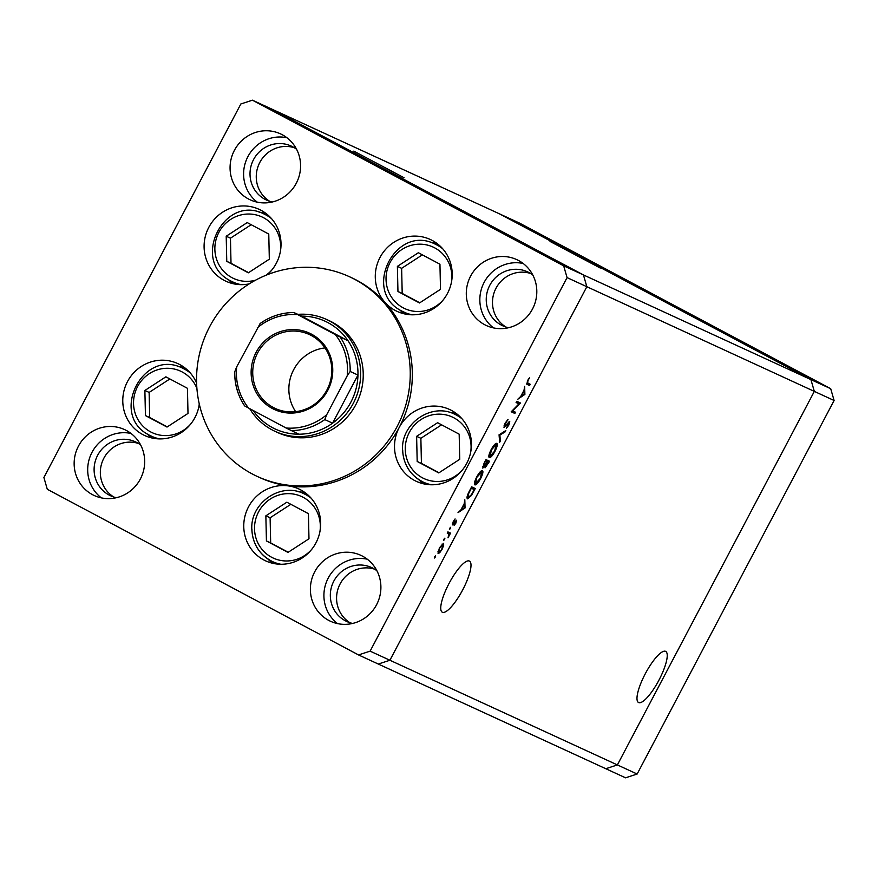 <?xml version="1.0" encoding="UTF-8"?>
<svg xmlns="http://www.w3.org/2000/svg" width="878" height="878" viewBox="0 0 878 878"><rect width="100%" height="100%" fill="white"/><g stroke="black" fill="none" stroke-linecap="round" stroke-linejoin="round"><path stroke-width="1.32" d="M269.327 259.175L268.767 234.064L247.201 222.584L226.206 236.226L226.765 261.337L248.331 272.817L269.327 259.175M251.185 224.713L230.453 238.179L231.013 263.29L248.584 272.641M231.013 263.29L226.765 261.337M230.453 238.179L226.206 236.226M397.383 266.374L397.954 291.485L419.508 302.965L440.504 289.323L439.944 264.212L418.378 252.732L397.383 266.374L401.63 268.328L402.201 293.439L419.772 302.789M422.373 254.85L401.63 268.328M402.201 293.439L397.954 291.485M437.617 422.702L416.622 436.333L417.182 461.455L438.748 472.924L459.743 459.293L459.172 434.171L437.617 422.702M441.601 424.82L420.869 438.287L421.429 463.408L439 472.759M421.429 463.408L417.182 461.455M420.869 438.287L416.622 436.333M286.854 502.194L265.858 515.825L266.429 540.936L287.984 552.416L308.979 538.774L308.419 513.663L286.854 502.194M290.848 504.312L270.106 517.779L270.676 542.9L288.247 552.251M270.676 542.9L266.429 540.936M270.106 517.779L265.858 515.825M144.881 390.469L145.441 415.579L167.007 427.059L188.002 413.417L187.442 388.306L165.876 376.827L144.881 390.469L149.128 392.422L149.688 417.533L167.27 426.895M169.86 378.956L149.128 392.422M149.688 417.533L145.441 415.579M353.779 151.115L404.067 177.751L353.779 151.115M550.023 241.428L600.3 268.053L550.023 241.428M645.264 673.799A28.941 7.529 -62 0 1 665.711 651.399A28.941 7.529 -62 0 1 658.961 680.11A28.941 7.529 -62 0 1 638.515 702.51A28.941 7.529 -62 0 1 645.264 673.799M462.728 589.807A28.941 7.529 118 0 0 469.478 561.097A28.941 7.529 118 0 0 449.02 583.497A28.941 7.529 118 0 0 442.271 612.207A28.941 7.529 118 0 0 462.728 589.807M252.447 100.18L272.224 109.289L583.453 274.935L272.224 109.289L499.703 213.958L810.921 379.614L814.323 391.39L586.844 286.711L389.909 660.245L370.121 651.147L567.067 277.613L563.665 265.836L252.447 100.18L240.846 103.977L43.9 477.511L47.291 489.287L358.52 654.933L370.121 651.147M563.665 265.836L583.453 274.935L586.844 286.711L583.453 274.935L830.709 388.713L519.48 223.067L499.703 213.958L810.921 379.614L814.323 391.39L617.377 764.925L389.909 660.245L586.844 286.711L567.067 277.613M830.709 388.713L834.1 400.489L637.154 774.023L625.553 777.82L605.776 768.711L617.377 764.925L605.776 768.711L378.297 664.042L389.909 660.245L378.297 664.042L358.52 654.933M275.055 431.35L277.657 432.547A61.592 59.463 -65.3 0 0 356.677 403.013A61.592 59.463 -65.3 0 0 332.125 322.127A61.592 59.463 -65.3 0 0 329.151 320.657L326.539 319.46A61.592 59.463 114.7 0 1 329.524 320.931A61.592 59.463 114.7 0 1 354.075 401.817A61.592 59.463 114.7 0 1 275.055 431.35A61.592 59.463 114.7 0 1 272.081 429.88A61.592 59.463 114.7 0 1 249.692 408.632M354.69 279.325A109.98 106.183 -65.3 0 0 349.378 276.691A109.98 106.183 -65.3 0 0 208.262 329.448A109.98 106.183 -65.3 0 0 252.118 473.879A109.98 106.183 -65.3 0 0 257.43 476.513A109.98 106.183 -65.3 0 0 398.535 423.767A109.98 106.183 -65.3 0 0 354.69 279.325M257.43 476.513L259.504 477.467A109.98 106.183 -65.3 0 0 288.379 485.907A39.598 38.226 -65.3 0 0 245.84 513.125A39.598 38.226 -65.3 0 0 263.751 559.923A39.598 38.226 -65.3 0 0 265.672 560.877A39.598 38.226 -65.3 0 0 316.464 541.88A39.598 38.226 -65.3 0 0 300.682 489.891A39.598 38.226 -65.3 0 0 298.772 488.936A39.598 38.226 -65.3 0 0 288.379 485.907A109.98 106.183 -65.3 0 0 399.227 427.454A39.598 38.226 -65.3 0 0 414.515 480.442A39.598 38.226 -65.3 0 0 416.424 481.385A39.598 38.226 -65.3 0 0 467.228 462.399A39.598 38.226 -65.3 0 0 451.435 410.399A39.598 38.226 -65.3 0 0 449.525 409.455A39.598 38.226 -65.3 0 0 399.227 427.454A109.98 106.183 -65.3 0 0 385.08 302.482A39.598 38.226 -65.3 0 0 395.276 310.472A39.598 38.226 -65.3 0 0 397.185 311.416A39.598 38.226 -65.3 0 0 447.989 292.429A39.598 38.226 -65.3 0 0 432.206 240.429A39.598 38.226 -65.3 0 0 430.297 239.485A39.598 38.226 -65.3 0 0 382.951 252.71A39.598 38.226 -65.3 0 0 385.08 302.482A109.98 106.183 -65.3 0 0 356.775 280.291A109.98 106.183 -65.3 0 0 351.452 277.657L349.378 276.691M196.606 383.104A39.598 38.226 -65.3 0 0 179.705 364.535A39.598 38.226 -65.3 0 0 177.784 363.58A39.598 38.226 -65.3 0 0 126.992 382.567A39.598 38.226 -65.3 0 0 142.774 434.566A39.598 38.226 -65.3 0 0 144.683 435.521A39.598 38.226 -65.3 0 0 199.306 404.132M267.362 274.704A39.598 38.226 -65.3 0 0 261.018 210.281A39.598 38.226 -65.3 0 0 259.109 209.337A39.598 38.226 -65.3 0 0 208.305 228.324A39.598 38.226 -65.3 0 0 224.099 280.323A39.598 38.226 -65.3 0 0 226.008 281.267A39.598 38.226 -65.3 0 0 249.253 283.868M328.712 620.384A36.294 35.043 -65.3 0 0 330.468 621.251A36.294 35.043 -65.3 0 0 377.035 603.845A36.294 35.043 -65.3 0 0 362.57 556.18A36.294 35.043 -65.3 0 0 360.814 555.313A36.294 35.043 -65.3 0 0 314.247 572.719A36.294 35.043 -65.3 0 0 328.712 620.384M248.397 198.933A36.294 35.043 -65.3 0 0 250.153 199.8A36.294 35.043 -65.3 0 0 296.72 182.394A36.294 35.043 -65.3 0 0 282.255 134.729A36.294 35.043 -65.3 0 0 280.499 133.862A36.294 35.043 -65.3 0 0 233.932 151.268A36.294 35.043 -65.3 0 0 248.397 198.933M92.486 494.654A36.294 35.043 -65.3 0 0 94.242 495.521A36.294 35.043 -65.3 0 0 140.809 478.115A36.294 35.043 -65.3 0 0 126.333 430.45A36.294 35.043 -65.3 0 0 124.588 429.583A36.294 35.043 -65.3 0 0 78.01 446.99A36.294 35.043 -65.3 0 0 92.486 494.654M484.634 324.673A36.294 35.043 -65.3 0 0 486.379 325.54A36.294 35.043 -65.3 0 0 532.946 308.134A36.294 35.043 -65.3 0 0 518.481 260.47A36.294 35.043 -65.3 0 0 516.725 259.603A36.294 35.043 -65.3 0 0 470.158 277.009A36.294 35.043 -65.3 0 0 484.634 324.673M532.814 275.033A29.698 28.667 -65.3 0 0 528.94 272.531A29.698 28.667 -65.3 0 0 527.502 271.818A29.698 28.667 -65.3 0 0 489.397 286.063A29.698 28.667 -65.3 0 0 501.239 325.058A29.698 28.667 -65.3 0 0 502.677 325.771A29.698 28.667 -65.3 0 0 508.571 327.724M140.678 445.014A29.698 28.667 -65.3 0 0 136.792 442.512A29.698 28.667 -65.3 0 0 135.355 441.799A29.698 28.667 -65.3 0 0 97.26 456.044A29.698 28.667 -65.3 0 0 109.102 495.038A29.698 28.667 -65.3 0 0 110.529 495.752A29.698 28.667 -65.3 0 0 116.434 497.705M272.345 201.984A29.698 28.667 114.7 0 1 266.44 200.041A29.698 28.667 114.7 0 1 265.013 199.328A29.698 28.667 114.7 0 1 253.171 160.334A29.698 28.667 114.7 0 1 291.276 146.088A29.698 28.667 114.7 0 1 292.703 146.802A29.698 28.667 114.7 0 1 296.588 149.304M352.66 623.435A29.698 28.667 114.7 0 1 346.766 621.492A29.698 28.667 114.7 0 1 345.328 620.779A29.698 28.667 114.7 0 1 333.486 581.785A29.698 28.667 114.7 0 1 371.592 567.539A29.698 28.667 114.7 0 1 373.018 568.253A29.698 28.667 114.7 0 1 376.903 570.755M357.972 155.285L367.673 160.389L357.972 155.285M379.724 167.007L371.8 162.792L379.845 167.05M386.232 170.53L395.429 175.161L386.232 170.53M400.467 178.113L409.258 182.657L400.467 178.113M426.708 192.084L435.51 196.628L426.708 192.084M448.823 203.85L461.279 210.468L448.823 203.85M503.884 233.153L503.094 232.714M504.477 233.46L505.278 233.877M491.691 226.612L501.272 231.594L491.515 226.502M486.884 224.109L486.094 223.671M487.477 224.417L488.289 224.834M480.957 220.949L486.95 223.945L480.957 220.949M476.293 218.468L475.503 218.029M476.875 218.776L477.687 219.193M469.675 214.825L474.877 217.546L469.708 214.847M448.921 203.773L436.377 197.221L449.251 203.894M413.681 185.137L419.596 188.09L413.681 185.137M339.457 145.638L351.913 152.267L339.457 145.638M334.386 142.916L340.752 146.055L334.375 142.938M518.953 403.836L516.088 402.519L516.736 401.29L520.38 402.969L512.631 410.904L515.496 412.221L514.848 413.45L511.205 411.771L518.953 403.836L516.176 402.354M504.005 427.542L505.069 423.207L508.044 419.432L505.443 423.372L504.652 426.324L509.767 421.308L508.845 425.051L506.321 428.398L509.141 422.537L504.005 427.542M499.055 434.819L505.827 430.56L505.135 431.866L499.878 435.082L500.35 440.943L499.659 442.26L499.055 434.819M491.131 449.635C493.535 445.311 495.422 443.214 496.816 443.335L496.838 443.346C497.782 444.235 497.189 446.891 495.016 451.292C492.58 455.682 490.67 457.8 489.276 457.657C488.311 456.725 488.936 454.058 491.131 449.635M482.45 470.564C483.427 471.475 482.823 474.131 480.65 478.532C478.225 482.922 476.315 485.04 474.921 484.897C473.955 483.965 474.57 481.298 476.765 476.875C479.168 472.551 481.067 470.454 482.45 470.564L482.483 470.586M464.813 499.769L465.055 507.901L457.998 512.686L460.928 509.888L464.188 503.709L464.813 499.769M434.709 556.751L435.609 555.752L435.312 557.036L434.412 558.024L434.709 556.751M443.489 543.328L443.719 545.128L442.161 549.123L439.724 552.701L438.056 553.634L439.406 547.85L443.489 543.328M444.005 539.114L444.905 538.126L444.619 539.399L443.708 540.387L444.005 539.114M447.231 533.111L447.879 531.892L450.535 533.122L448.01 537.808L448.921 534.164L447.231 533.111M448.921 534.164L447.253 533.067M449.712 528.293L450.623 527.294L450.326 528.567L449.415 529.566L449.712 528.293M456.516 520.248L455.891 523.079L454.167 525.461L455.88 521.477L452.466 524.89L453.235 521.62L455.089 518.942L453.092 523.661L456.516 520.248M467.513 498.836L467.513 498.836C466.47 498.046 467.096 495.455 469.401 491.065L471.629 486.851L475.272 488.519L471.409 495.532L467.513 498.836M484.041 463.299L485.984 459.611L489.628 461.29L485.04 467.853L485.095 465.922L482.79 468.117L484.041 463.299M524.649 386.276L524.89 394.42L517.833 399.205L520.764 396.395L524.023 390.227L524.649 386.276M526.921 384.279L527.513 380.613L529.664 377.529L527.854 380.854L527.799 383.17L530.224 384.29L529.577 385.508L527.009 384.323M455.978 413.253A39.598 38.226 -65.3 0 0 449.536 412.342M418.63 479.509A39.598 38.226 -65.3 0 0 423.503 483.811M349.971 622.732A29.698 28.667 114.7 0 1 339.38 585.406A29.698 28.667 114.7 0 1 374.621 569.174M269.656 201.281A29.698 28.667 114.7 0 1 259.065 163.956A29.698 28.667 114.7 0 1 294.306 147.723M138.395 443.434A29.698 28.667 -65.3 0 0 103.143 459.666A29.698 28.667 -65.3 0 0 113.745 496.992M530.531 273.453A29.698 28.667 -65.3 0 0 495.291 289.685A29.698 28.667 -65.3 0 0 505.893 327.011M523.145 263.466A36.294 35.043 -65.3 0 0 483.262 284.154A36.294 35.043 -65.3 0 0 493.502 327.9M130.998 433.447A36.294 35.043 -65.3 0 0 91.114 454.135A36.294 35.043 -65.3 0 0 101.354 497.881M286.919 137.736A36.294 35.043 -65.3 0 0 247.025 158.413A36.294 35.043 -65.3 0 0 257.265 202.159M367.234 559.187A36.294 35.043 -65.3 0 0 327.34 579.864A36.294 35.043 -65.3 0 0 337.58 623.621M305.215 492.745A39.598 38.226 -65.3 0 0 298.783 491.834M267.867 559.001A39.598 38.226 -65.3 0 0 272.751 563.303M436.739 243.283A39.598 38.226 -65.3 0 0 430.308 242.372M399.391 309.55A39.598 38.226 -65.3 0 0 404.275 313.841M265.562 213.145A39.598 38.226 -65.3 0 0 259.12 212.224M228.214 279.402A39.598 38.226 -65.3 0 0 233.098 283.693M184.237 367.388A39.598 38.226 -65.3 0 0 177.795 366.477M146.889 433.644A39.598 38.226 -65.3 0 0 151.773 437.935M476.809 476.809L475.569 483.668L474.493 483.098L475.514 483.646M475.536 483.657L480.255 478.411L481.813 471.793L477.171 476.995M480.793 471.245L481.835 471.804L480.793 471.245M482.691 466.503L483.427 466.898L486.642 462.443L485.677 466.635L488.607 462.333L487.444 461.795L487.005 462.618M484.436 462.552L483.427 466.898M485.347 460.807L484.799 462.75M485.435 460.654L488.607 462.333M484.996 466.262L485.677 466.635M485.402 460.72L487.444 461.795M486.642 462.443L487.07 461.63M434.731 556.718L435.312 557.036M443.039 544.766L443.719 545.128M437.826 551.933L438.704 552.405L442.161 549.123M439.121 552.383L439.724 552.701M439.417 547.828L438.704 552.405M441.996 544.097L442.841 544.547L439.735 547.993M441.832 548.969L442.841 544.547M444.027 539.081L444.619 539.399M447.308 532.968L449.898 534.34M447.297 532.99L449.503 534.164M449.734 528.26L450.326 528.567M455.276 521.159L455.88 521.477M452.291 524.177L453.125 524.616M452.488 523.343L453.092 523.661M464.297 507.506L465.055 507.901M464.232 507.693L464.956 508.077M461.641 509.416L464.297 507.649L464.21 504.543L461.279 509.218M474.252 489.573L471.354 488.245L468.567 493.743L468.15 497.617L471.442 494.665L474.252 489.573L471.08 487.883M467.041 497.025L468.15 497.617M489.924 456.439L494.61 451.182L496.169 444.553L491.526 449.755L489.924 456.439L488.848 455.858L489.88 456.406M495.148 444.016L496.169 444.553L495.148 444.016M504.367 431.46L505.135 431.866M499.121 434.687L499.878 435.082M499.516 440.504L500.35 440.943M507.023 420.342L507.627 420.661M503.939 425.951L504.652 426.324M508.472 422.175L509.141 422.537M516.703 401.345L520.237 403.232M511.314 411.562L514.848 413.45M524.133 394.013L524.89 394.42M524.067 394.211L524.792 394.595M521.477 395.923L524.133 394.167L524.045 391.061L521.115 395.726M526.559 383.905L529.577 385.508M495.62 228.752L500.581 231.342M500.46 231.232L492.712 227.193M492.887 227.204L495.631 228.741M458.974 209.14L454.288 206.637L458.964 209.162M422.867 189.9L434.325 196.003L422.614 189.867M400.785 178.278L396.373 175.896M396.626 175.929L400.796 178.256M349.609 150.928L344.922 148.426L349.598 150.95M311.536 334.178A42.012 40.564 114.7 0 1 327.757 390.392A42.012 40.564 114.7 0 1 272.356 408.489A42.012 40.564 114.7 0 1 256.135 352.276A42.012 40.564 114.7 0 1 311.536 334.178M273.288 407.469A40.695 39.29 -65.3 0 0 275.253 408.446A40.695 39.29 -65.3 0 0 327.461 388.921A40.695 39.29 -65.3 0 0 311.24 335.484A40.695 39.29 -65.3 0 0 309.275 334.507A40.695 39.29 -65.3 0 0 257.056 354.032A40.695 39.29 -65.3 0 0 273.288 407.469M253.116 410.465A59.386 57.333 -65.3 0 0 272.586 427.696A59.386 57.333 -65.3 0 0 298.849 434.204A59.386 57.333 -65.3 0 0 332.586 423.174L357.961 375.049A59.386 57.333 -65.3 0 0 348.083 340.818A59.386 57.333 -65.3 0 0 327.977 322.632A59.386 57.333 -65.3 0 0 301.703 316.135L293.867 312.524A59.386 57.333 114.7 0 0 260.162 323.554L236.698 366.839A57.191 55.215 -65.3 0 0 248.584 408.05L286.085 428.003A57.191 55.215 -65.3 0 0 326.693 414.734L347.205 375.828A57.191 55.215 -65.3 0 0 335.319 334.617L297.818 314.664A57.191 55.215 -65.3 0 0 257.21 327.933M297.861 314.357A61.592 59.463 114.7 0 1 326.539 319.46M335.319 334.617L348.083 340.818L301.703 316.135M326.693 414.734L324.783 419.585L332.586 423.174A59.386 57.333 -65.3 0 0 357.961 375.049L350.157 371.46L347.205 375.828M293.9 312.535L297.818 314.664M293.867 312.524C281.531 312.634 270.237 316.332 259.987 323.62L260.162 323.554M234.788 371.69L234.722 371.504C234.492 384.114 237.784 395.583 244.633 405.91L244.666 405.921A59.386 57.333 114.7 0 1 234.788 371.69L236.698 366.839M298.849 434.204L286.085 428.003M248.584 408.05L244.666 405.921M324.992 347.907A40.695 39.29 -65.3 0 0 295.656 411.672M834.1 400.489L814.323 391.39L617.377 764.925L637.154 774.023M280.301 251.898A33.869 32.706 -65.3 0 0 263.565 217.733A33.869 32.706 -65.3 0 0 218.896 232.33A33.869 32.706 -65.3 0 0 231.968 277.657A33.869 32.706 -65.3 0 0 255.553 280.192M265.902 275.286A33.869 32.706 -65.3 0 0 272.114 269.678M269.601 216.592L264.234 214.111A37.392 36.097 114.7 0 1 266.034 215.011A37.392 36.097 114.7 0 1 271.554 218.655M241.176 284.659A37.392 36.097 114.7 0 1 232.966 282.047A37.392 36.097 114.7 0 1 231.155 281.158M451.479 282.047A33.869 32.706 -65.3 0 0 434.742 247.881A33.869 32.706 -65.3 0 0 390.073 262.478A33.869 32.706 -65.3 0 0 403.156 307.805A33.869 32.706 -65.3 0 0 443.302 299.826M440.789 246.729L435.411 244.26A37.392 36.097 114.7 0 1 437.222 245.16A37.392 36.097 114.7 0 1 442.731 248.803M412.364 314.807A37.392 36.097 114.7 0 1 404.143 312.195A37.392 36.097 114.7 0 1 402.344 311.306L409.521 314.675M470.707 452.005A33.869 32.706 -65.3 0 0 471.08 446.145A33.869 32.706 -65.3 0 0 437.42 414.186A33.869 32.706 -65.3 0 0 405.274 449.481A33.869 32.706 -65.3 0 0 426.664 479.662A33.869 32.706 -65.3 0 0 462.53 469.796M460.017 416.699L454.639 414.229A37.392 36.097 114.7 0 1 461.96 418.773M431.592 484.777A37.392 36.097 114.7 0 1 423.383 482.165A37.392 36.097 114.7 0 1 402.695 450.041M319.954 531.497A33.869 32.706 -65.3 0 0 320.327 525.626A33.869 32.706 -65.3 0 0 286.667 493.677A33.869 32.706 -65.3 0 0 254.521 528.973A33.869 32.706 -65.3 0 0 275.911 559.154A33.869 32.706 -65.3 0 0 311.778 549.288M309.265 496.191L303.887 493.721A37.392 36.097 114.7 0 1 311.207 498.254M280.839 564.258A37.392 36.097 114.7 0 1 272.63 561.657A37.392 36.097 114.7 0 1 251.931 529.533M196.891 388.35A33.869 32.706 -65.3 0 0 182.24 371.987A33.869 32.706 -65.3 0 0 137.572 386.572A33.869 32.706 -65.3 0 0 150.643 431.899A33.869 32.706 -65.3 0 0 190.789 423.92M188.276 370.834L182.909 368.354A37.392 36.097 114.7 0 1 184.709 369.254A37.392 36.097 114.7 0 1 190.23 372.898M159.851 438.901A37.392 36.097 114.7 0 1 151.642 436.3A37.392 36.097 114.7 0 1 149.842 435.4M198.977 406.141A33.869 32.706 -65.3 0 0 199.24 403.836M340.28 337.218A59.386 57.333 114.7 0 1 350.157 371.46M324.783 419.585A59.386 57.333 114.7 0 1 291.046 430.604M264.234 214.111C223.901 193.017 189.944 261.842 231.144 281.147L238.344 284.527M435.411 244.26C395.078 223.166 361.132 291.99 402.333 311.295M454.639 414.229C431.526 402.322 400.84 423.459 402.585 449.942C403.474 464.813 410.399 475.558 423.383 482.165L428.749 484.634M303.887 493.721C280.773 481.802 250.087 502.951 251.832 529.434C252.721 544.305 259.647 555.039 272.63 561.657L277.997 564.126M182.909 368.354C142.576 347.26 108.62 416.084 149.82 435.389L157.019 438.77M448.318 533.615L447.264 533.056"/></g></svg>
